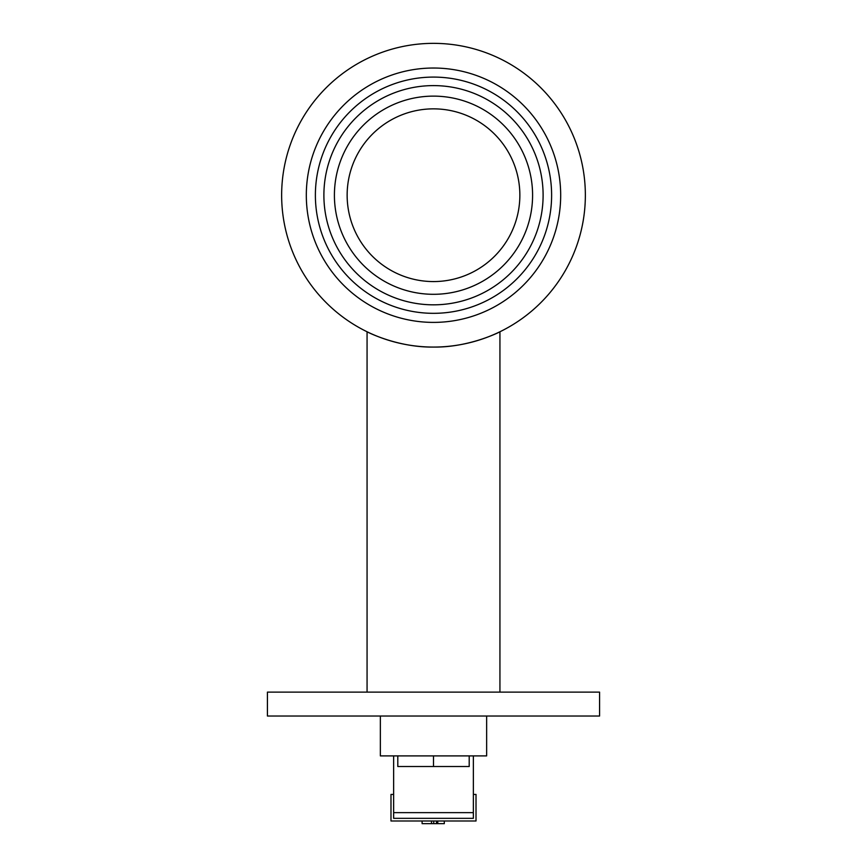 <?xml version="1.0" encoding="UTF-8"?>
<svg xmlns="http://www.w3.org/2000/svg" width="867" height="867" viewBox="0 0 867 867"><rect width="100%" height="100%" fill="white"/><g stroke="black" fill="none" stroke-linecap="round" stroke-linejoin="round"><path stroke-width="1.3" d="M422.11 820.995L422.11 823.65L444.305 823.65L444.305 820.995M431.517 820.995L431.517 823.65M436.513 820.995L436.513 823.65M437.77 820.995L437.77 823.65M473.36 794.421L476.016 794.421L476.016 820.995L390.984 820.995L390.984 794.421L393.64 794.421M393.64 755.894L393.64 818.34L473.36 818.34L473.36 755.894M380.353 716.034L380.353 755.894L486.647 755.894L486.647 716.034M397.801 755.894L397.801 766.515L469.199 766.515L469.199 755.894M433.5 755.894L433.5 766.515M599.574 692.115L267.426 692.115L267.426 716.034L599.574 716.034L599.574 692.115M433.5 347.071A151.866 151.866 0 0 0 565.013 119.278A151.866 151.866 0 0 0 301.987 119.278A151.866 151.866 0 0 0 433.5 347.071C469.437 347.634 500.541 331.627 499.934 331.768C500.541 331.627 469.437 347.634 433.5 347.071C397.563 347.634 366.459 331.627 367.066 331.768C366.459 331.627 397.563 347.634 433.5 347.071M433.5 281.569A86.364 86.364 0 0 0 508.29 152.028A86.364 86.364 0 0 0 358.71 152.028A86.364 86.364 0 0 0 433.5 281.569M433.5 322.394A127.178 127.178 0 0 0 543.642 131.621A127.178 127.178 0 0 0 323.358 131.621A127.178 127.178 0 0 0 433.5 322.394M433.5 313.323A118.118 118.118 0 0 0 535.795 136.152A118.118 118.118 0 0 0 331.205 136.152A118.118 118.118 0 0 0 433.5 313.323M433.5 304.826A109.61 109.61 0 0 0 528.426 140.411A109.61 109.61 0 0 0 338.574 140.411A109.61 109.61 0 0 0 433.5 304.826M433.5 294.303A99.087 99.087 0 0 0 519.311 145.667A99.087 99.087 0 0 0 347.689 145.667A99.087 99.087 0 0 0 433.5 294.303M433.728 820.995L433.728 823.65M473.36 812.639L393.64 812.639M499.934 692.115L499.934 331.768M367.066 692.115L367.066 331.768"/></g></svg>
